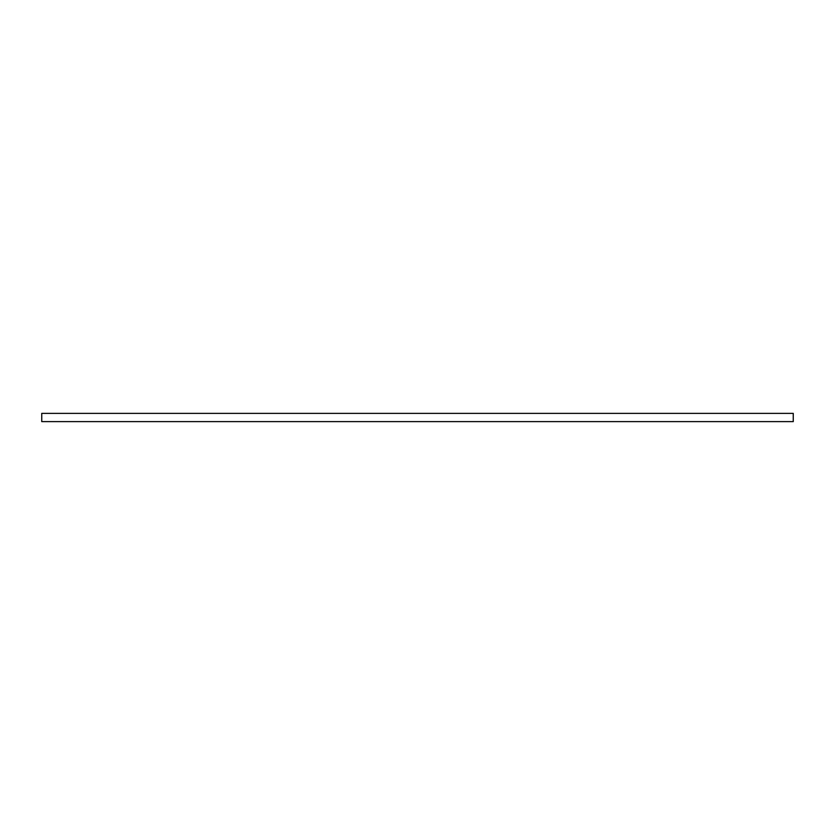 <?xml version="1.0" encoding="UTF-8"?>
<svg xmlns="http://www.w3.org/2000/svg" width="835" height="835" viewBox="0 0 835 835"><rect width="100%" height="100%" fill="white"/><g stroke="black" fill="none" stroke-linecap="round" stroke-linejoin="round"><path stroke-width="1.25" d="M41.75 421.623L41.75 413.377L793.25 413.377L793.25 421.623L41.75 421.623"/></g></svg>
